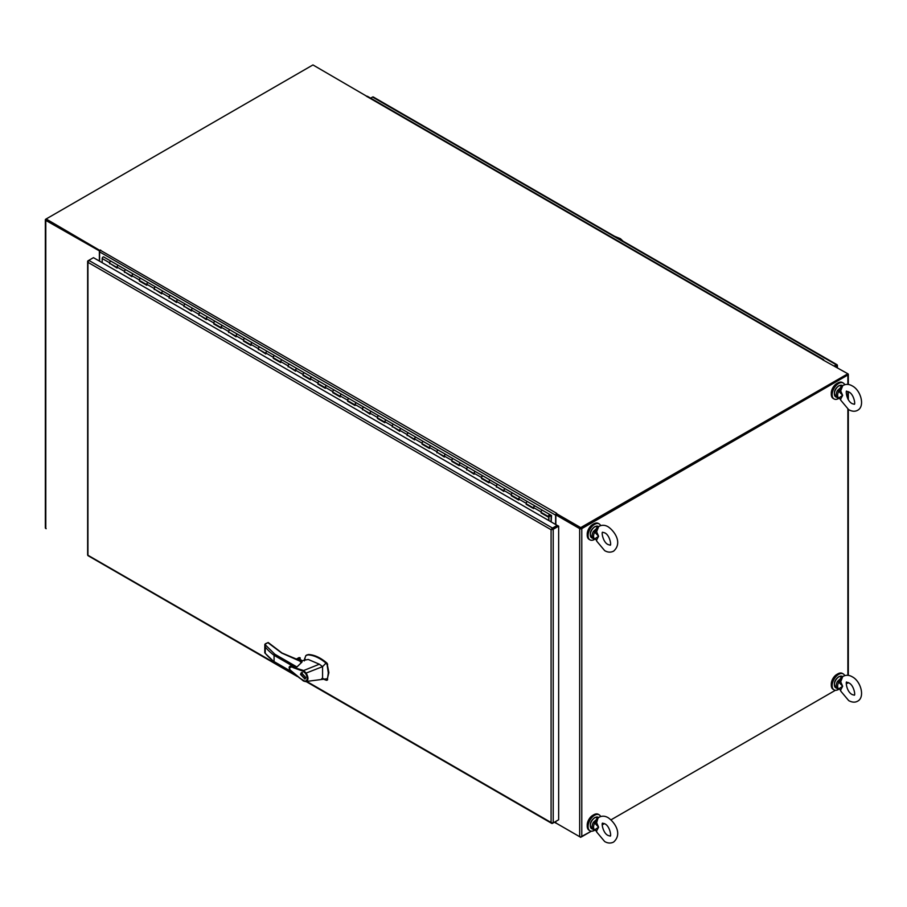 <?xml version="1.0" encoding="UTF-8"?>
<svg xmlns="http://www.w3.org/2000/svg" width="907" height="907" viewBox="0 0 907 907"><rect width="100%" height="100%" fill="white"/><g stroke="black" fill="none" stroke-linecap="round" stroke-linejoin="round"><path stroke-width="1.36" d="M366.87 96.335L312.949 64.93L45.792 219.177A1.508 0.873 180 0 0 45.35 219.789A1.508 0.873 180 0 0 45.792 220.401L99.759 251.103M366.519 96.403L367.199 96.255M46.348 219.789L99.895 250.82L46.144 219.789L46.144 218.972L100.065 250.559M45.35 219.789L45.35 527.874A1.508 0.873 0 0 0 45.792 528.486L46.144 528.69M99.362 261.069L99.362 251.33M847.319 374.387L581.081 528.214M847.535 683.288L847.875 683.084A1.508 0.873 0 0 0 848.306 682.608M555.844 821.391L555.844 822.955L579.664 836.707A1.508 0.873 0 0 0 581.784 836.707L591.364 831.186L580.718 836.968M602.191 824.928L604.459 823.624L602.191 824.928M611.012 819.837L835.426 690.272L611.012 819.837M822.774 359.818L847.535 373.571L847.535 374.387L580.718 528.43L556.547 514.473L556.547 513.657L580.718 527.613L847.875 373.775A1.508 0.873 180 0 1 848.317 374.387A1.508 0.873 180 0 1 847.875 374.999L581.784 528.622A1.508 0.873 180 0 1 579.664 528.622L555.844 514.881L556.547 514.473L580.367 528.214M555.844 524.62L555.844 514.881M837.308 674.173A7.891 4.558 120 0 0 836.866 674.411A7.891 4.558 120 0 0 831.3 684.581M844.7 675.636A9.206 5.317 120 0 0 843.249 673.912A9.206 5.317 120 0 0 836.163 676.384A9.206 5.317 120 0 0 832.138 685.647A9.206 5.317 120 0 0 834.043 689.853A9.206 5.317 120 0 0 838.76 689.331M843.249 673.912L842.399 673.425A9.206 5.317 120 0 0 835.302 675.885A9.206 5.317 120 0 0 831.288 685.148A9.206 5.317 120 0 0 833.193 689.365L834.043 689.853M837.308 383.264A7.891 4.558 120 0 0 836.866 383.502A7.891 4.558 120 0 0 831.3 393.672M844.7 384.727A9.206 5.317 120 0 0 843.249 383.003A9.206 5.317 120 0 0 836.163 385.475A9.206 5.317 120 0 0 832.138 394.738A9.206 5.317 120 0 0 834.043 398.944A9.206 5.317 120 0 0 838.76 398.434M843.249 383.003L842.399 382.516A9.206 5.317 120 0 0 835.302 384.976A9.206 5.317 120 0 0 831.288 394.239A9.206 5.317 120 0 0 833.193 398.456L834.043 398.944M834.27 365.918L836.254 364.773A1.508 0.873 -60 0 1 837.002 364.693A1.508 0.873 -60 0 1 837.093 364.761L836.707 365.328M837.093 364.761L836.719 365.317L837.388 365.272A1.508 0.873 180 0 1 837.399 365.385A1.508 0.873 180 0 1 836.957 365.997L836.957 367.471M373.389 97.049A1.508 0.873 120 0 0 373.299 96.981A1.508 0.873 120 0 0 372.539 97.049L370.646 98.149M835.687 366.734L836.957 365.997M836.254 365.589L837.388 365.272M580.718 527.613L580.718 528.43M823.533 359.614L367.494 96.323A1.508 0.873 120 0 0 366.745 96.403L822.774 359.694A1.508 0.873 -60 0 1 823.533 359.614A1.508 0.873 -60 0 1 823.737 359.83M555.617 524.484L555.617 515.165A1.508 0.873 -60 0 1 556.683 513.317L100.065 250.105M100.643 250.026A1.508 0.873 120 0 0 99.589 251.874L99.589 261.193M556.547 823.363L580.718 837.32M556.218 823.182A1.508 0.873 -60 0 1 555.934 823.103A1.508 0.873 -60 0 1 555.617 822.422L555.617 821.515M549.846 515.187L549.166 516.355M548.939 515.879L549.699 516.31L549.767 515.097M549.132 515.981L549.313 515.233M549.925 514.598L542.545 510.335A1.236 0.714 120 0 0 541.286 512.444L548.724 516.741A1.236 0.714 120 0 0 549.336 516.684L549.336 516.468M541.49 512.568L541.037 511.888A1.236 0.714 -60 0 1 542.522 510.312L549.959 514.609A1.236 0.714 120 0 0 548.724 516.741M526.616 503.975L526.151 503.294A1.236 0.714 -60 0 1 527.647 501.73A1.236 0.714 120 0 0 526.411 503.861L533.599 507.999M533.849 508.147A1.236 0.714 -60 0 1 535.107 506.038M518.974 499.564A1.236 0.714 -60 0 1 520.199 497.433L542.522 510.312M520.176 497.421L512.795 493.159A1.236 0.714 120 0 0 511.537 495.267L518.713 499.417M520.199 497.433A1.236 0.714 -60 0 1 520.233 497.444A1.236 0.714 -60 0 0 518.713 498.997L518.713 499.995L511.276 495.71L511.276 494.7A1.236 0.714 -60 0 1 512.761 493.136L520.199 497.433M504.099 490.97A1.236 0.714 -60 0 1 505.324 488.839L497.92 484.565A1.236 0.714 120 0 0 496.662 486.685L503.839 490.823M496.866 486.798L503.839 491.413L503.839 490.415A1.236 0.714 -60 0 1 505.358 488.862M481.991 478.204L481.526 478.533L481.526 477.524A1.236 0.714 -60 0 1 483.012 475.96A1.236 0.714 120 0 0 481.787 478.091L488.964 482.241M489.224 482.388A1.236 0.714 -60 0 1 490.483 480.268L512.761 493.136M474.338 473.794A1.236 0.714 -60 0 1 475.574 471.663L490.426 480.234M467.116 469.622L474.089 474.236L474.089 473.239A1.236 0.714 -60 0 1 475.574 471.663L468.159 467.388A1.236 0.714 120 0 0 466.901 469.497L474.089 473.647M466.652 469.939L466.652 468.942A1.236 0.714 -60 0 1 468.137 467.366L475.574 471.663A1.236 0.714 -60 0 1 475.597 471.685M452.23 461.028L451.777 460.348A1.236 0.714 -60 0 1 453.262 458.783A1.236 0.714 120 0 0 452.026 460.915L459.214 465.064M459.464 465.212A1.236 0.714 -60 0 1 460.722 463.092L468.137 467.366M444.589 456.618A1.236 0.714 -60 0 1 445.825 454.486L460.665 463.058M445.791 454.475L438.41 450.212A1.236 0.714 120 0 0 437.151 452.321L444.339 456.47M437.355 452.446L444.339 457.06L444.339 456.051A1.236 0.714 -60 0 1 445.847 454.509M422.481 443.852L422.027 443.172A1.236 0.714 -60 0 1 423.512 441.607A1.236 0.714 120 0 0 422.277 443.738L429.465 447.888M429.714 448.035A1.236 0.714 -60 0 1 430.972 445.915M414.839 439.442A1.236 0.714 -60 0 1 416.064 437.31L445.825 454.486M416.041 437.299L408.66 433.036A1.236 0.714 120 0 0 407.402 435.145L414.578 439.294M407.606 435.269L414.578 439.884L414.578 438.875A1.236 0.714 -60 0 1 416.098 437.321M399.964 430.848A1.236 0.714 -60 0 1 401.189 428.716L393.785 424.442A1.236 0.714 120 0 0 392.527 426.562L399.704 430.7M392.731 426.675L399.704 431.29L399.704 430.292A1.236 0.714 -60 0 1 401.223 428.739M377.856 418.093L377.391 417.401A1.236 0.714 -60 0 1 378.877 415.837A1.236 0.714 120 0 0 377.652 417.968L384.829 422.118M385.09 422.265A1.236 0.714 -60 0 1 386.348 420.145M370.215 413.671A1.236 0.714 -60 0 1 371.439 411.54L386.291 420.122M362.981 409.499L369.954 414.114L369.954 413.116A1.236 0.714 -60 0 1 371.439 411.54L364.024 407.266A1.236 0.714 120 0 0 362.766 409.386L369.954 413.524M362.517 409.817L362.517 408.819A1.236 0.714 -60 0 1 364.002 407.254L371.439 411.54A1.236 0.714 -60 0 1 371.462 411.563M348.095 400.905L347.642 400.225A1.236 0.714 -60 0 1 349.127 398.661A1.236 0.714 120 0 0 347.891 400.792L355.079 404.941M355.329 405.089A1.236 0.714 -60 0 1 356.587 402.969M340.454 396.495A1.236 0.714 -60 0 1 341.69 394.364L356.53 402.935M341.656 394.352L334.275 390.089A1.236 0.714 120 0 0 333.016 392.198L340.204 396.348M341.69 394.364A1.236 0.714 -60 0 1 341.712 394.386A1.236 0.714 -60 0 0 340.204 395.94L340.204 396.937L332.767 392.64L332.767 391.643A1.236 0.714 -60 0 1 334.252 390.067L341.69 394.364M318.346 383.729L317.892 383.049A1.236 0.714 -60 0 1 319.377 381.484A1.236 0.714 120 0 0 318.142 383.616L325.33 387.765M325.579 387.913A1.236 0.714 -60 0 1 326.837 385.792M310.704 379.319A1.236 0.714 -60 0 1 311.94 377.187L334.252 390.067M311.906 377.176L304.525 372.913A1.236 0.714 120 0 0 303.267 375.022L310.443 379.171M311.94 377.187A1.236 0.714 -60 0 1 311.963 377.21A1.236 0.714 -60 0 0 310.443 378.752L310.443 379.761L303.006 375.464L303.006 374.466A1.236 0.714 -60 0 1 304.491 372.89L311.94 377.187M295.829 370.736A1.236 0.714 -60 0 1 297.054 368.605L289.65 364.319A1.236 0.714 120 0 0 288.392 366.439L295.569 370.589M288.596 366.553L295.569 371.167L295.569 370.169A1.236 0.714 -60 0 1 297.088 368.616M273.721 357.97L273.256 357.279A1.236 0.714 -60 0 1 274.742 355.714A1.236 0.714 120 0 0 273.517 357.846L280.694 361.995M280.955 362.142A1.236 0.714 -60 0 1 282.213 360.022L304.491 372.89M266.08 353.549A1.236 0.714 -60 0 1 267.304 351.417L282.156 360M258.846 349.376L265.819 353.991L265.819 352.993A1.236 0.714 -60 0 1 267.304 351.417L259.89 347.143A1.236 0.714 120 0 0 258.631 349.263L265.819 353.401M258.382 349.694L258.382 348.696A1.236 0.714 -60 0 1 259.867 347.132L267.304 351.417A1.236 0.714 -60 0 1 267.338 351.44M243.972 340.794L243.507 340.102A1.236 0.714 -60 0 1 244.992 338.538A1.236 0.714 120 0 0 243.756 340.669L250.944 344.819M251.194 344.966A1.236 0.714 -60 0 1 252.452 342.846L259.867 347.132M236.319 336.372A1.236 0.714 -60 0 1 237.555 334.241L252.395 342.823M237.521 334.23L230.14 329.967A1.236 0.714 120 0 0 228.881 332.087L236.069 336.225M229.086 332.2L236.069 336.814L236.069 335.817A1.236 0.714 -60 0 1 237.577 334.264M214.211 323.606L213.757 322.926A1.236 0.714 -60 0 1 215.242 321.361A1.236 0.714 120 0 0 214.007 323.493L221.195 327.642M221.444 327.79A1.236 0.714 -60 0 1 222.703 325.67M206.569 319.196A1.236 0.714 -60 0 1 207.805 317.065L222.646 325.636M207.771 317.053L200.39 312.79A1.236 0.714 120 0 0 199.132 314.899L206.308 319.049M199.336 315.024L206.308 319.638L206.308 318.629A1.236 0.714 -60 0 1 207.828 317.087M192.896 308.459L185.516 304.196A1.236 0.714 120 0 0 184.257 306.317L191.434 310.466M191.694 310.613A1.236 0.714 -60 0 1 192.953 308.493M178.021 299.877L170.641 295.614A1.236 0.714 120 0 0 169.382 297.723L176.559 301.872M176.82 302.02A1.236 0.714 -60 0 1 178.078 299.911M163.147 291.283L155.755 287.02A1.236 0.714 120 0 0 154.496 289.14L161.684 293.29M161.945 293.437A1.236 0.714 -60 0 1 163.203 291.317M148.26 282.701L140.88 278.438A1.236 0.714 120 0 0 139.621 280.546L146.809 284.696M147.059 284.843A1.236 0.714 -60 0 1 148.317 282.723L207.805 317.065M133.386 274.107L126.005 269.844A1.236 0.714 120 0 0 124.747 271.964L131.934 276.102M132.184 276.25A1.236 0.714 -60 0 1 133.442 274.141L148.295 282.712A1.236 0.714 -60 0 0 146.809 284.276L146.809 285.286L139.372 280.989L139.372 279.98A1.236 0.714 -60 0 1 140.857 278.415M117.309 267.667A1.236 0.714 -60 0 1 118.545 265.536L111.13 261.261A1.236 0.714 120 0 0 109.872 263.37L117.06 267.52M110.076 263.495L117.06 268.098L117.06 267.1A1.236 0.714 -60 0 1 118.568 265.547M548.939 516.015L549.438 515.165M549.982 514.62L551.558 515.539L551.184 521.922M551.093 516.026L550.061 515.425L551.093 516.026L551.093 521.876M109.622 263.812L109.622 262.803A1.236 0.714 -60 0 1 111.108 261.239L103.67 256.942A1.236 0.714 120 0 0 102.185 258.518L102.185 262.701M526.151 504.292L533.599 508.589L533.599 507.591A1.236 0.714 -60 0 1 535.085 506.015L527.647 501.73M481.526 478.533L488.964 482.819L488.964 481.821A1.236 0.714 -60 0 1 490.449 480.257L483.012 475.96M496.401 487.116L496.401 486.118A1.236 0.714 -60 0 1 497.886 484.553M451.777 461.346L459.214 465.642L459.214 464.645A1.236 0.714 -60 0 1 460.699 463.08L453.262 458.783M422.027 444.169L429.465 448.466L429.465 447.468A1.236 0.714 -60 0 1 430.95 445.904L423.512 441.607M436.902 452.763L436.902 451.765A1.236 0.714 -60 0 1 438.387 450.189M407.141 435.587L407.141 434.589A1.236 0.714 -60 0 1 408.626 433.013L416.064 437.31M377.391 418.41L384.829 422.696L384.829 421.698A1.236 0.714 -60 0 1 386.314 420.134L408.626 433.013M392.266 426.993L392.266 425.995A1.236 0.714 -60 0 1 393.751 424.431M347.642 401.234L355.079 405.52L355.079 404.522A1.236 0.714 -60 0 1 356.564 402.957L364.002 407.254M317.892 384.046L325.33 388.343L325.33 387.346A1.236 0.714 -60 0 1 326.815 385.781L319.377 381.484M273.256 358.288L280.694 362.585L280.694 361.576A1.236 0.714 -60 0 1 282.179 360.011L274.742 355.714M288.131 366.87L288.131 365.872A1.236 0.714 -60 0 1 289.616 364.308M243.507 341.111L250.944 345.397L250.944 344.399A1.236 0.714 -60 0 1 252.429 342.835L244.992 338.538M213.757 323.935L221.195 328.221L221.195 327.223A1.236 0.714 -60 0 1 222.68 325.658L237.555 334.241M228.632 332.518L228.632 331.52A1.236 0.714 -60 0 1 230.117 329.944M184.461 306.43L191.434 311.044L191.434 310.047A1.236 0.714 -60 0 1 192.919 308.482M198.871 315.341L198.871 314.344A1.236 0.714 -60 0 1 200.356 312.768M169.586 297.847L176.559 302.462L176.559 301.453A1.236 0.714 -60 0 1 178.044 299.888M183.996 306.747L183.996 305.75A1.236 0.714 -60 0 1 185.482 304.185M154.712 289.254L161.684 293.868L161.684 292.87A1.236 0.714 -60 0 1 163.169 291.294M169.121 298.165L169.121 297.167A1.236 0.714 -60 0 1 170.607 295.591M154.247 289.571L154.247 288.573A1.236 0.714 -60 0 1 155.732 287.009M124.951 272.077L131.934 276.692L131.934 275.694A1.236 0.714 -60 0 1 133.42 274.118L125.982 269.832A1.236 0.714 -60 0 0 124.497 271.397L117.06 267.1M110.076 263.54L117.06 267.565M124.951 272.134L131.934 276.159M139.837 280.671L146.809 284.753M154.712 289.31L161.684 293.335M169.586 297.893L176.559 301.929M184.461 306.487L191.434 310.511M199.336 315.069L206.308 319.105M214.211 323.663L221.195 327.688M229.086 332.257L236.069 336.282M243.972 340.839L250.944 344.864M258.846 349.433L265.819 353.458M273.721 358.016L280.694 362.052M288.596 366.609L295.569 370.634M303.471 375.147L310.443 379.228M318.346 383.786L325.33 387.811M333.22 392.323L340.204 396.404M348.095 400.962L355.079 404.987M362.981 409.556L369.954 413.581M377.856 418.138L384.829 422.163M392.731 426.732L399.704 430.757M407.606 435.315L414.578 439.351M422.481 443.908L429.465 447.933M437.355 452.491L444.339 456.527M452.23 461.085L459.214 465.11M467.116 469.679L474.089 473.703M481.991 478.261L488.964 482.286M496.866 486.855L503.839 490.88M511.741 495.392L518.713 499.462M526.616 504.031L533.599 508.056M541.49 512.614L548.928 516.911L548.928 520.629M548.928 516.911L548.474 520.357M541.037 512.886L548.474 517.183M124.497 272.395L124.497 271.397M88.319 261.431L88.081 262.395L87.662 261.488A1.508 0.873 180 0 1 87.639 261.375A1.508 0.873 180 0 1 88.081 260.762L88.784 260.354A1.508 0.873 120 0 0 87.945 261.318L87.945 555.606A1.508 0.873 120 0 0 88.036 555.674L297.496 676.599M551.944 529.541L557.952 525.743L558.655 526.151L553.213 529.303A1.508 0.873 180 0 1 551.944 529.541L551.082 529.711L551.66 529.042A1.508 0.873 -60 0 1 552.499 528.067L557.17 525.38L93.455 257.656L88.795 260.354L552.499 528.067M557.941 820.177L552.499 823.318A1.508 0.873 -60 0 1 551.751 823.386A1.508 0.873 -60 0 1 551.66 823.318L551.082 822.502L551.944 823.159A1.508 0.873 0 0 0 553.213 822.91L553.213 529.303M87.639 261.375L87.639 554.982A1.508 0.873 0 0 0 87.662 555.095L295.501 674.933M557.17 525.38L557.17 526.196L551.082 529.711L88.081 262.395M558.655 526.151L558.655 819.769L553.213 822.91M552.034 822.774L551.082 822.502L551.082 529.711L551.785 529.303L551.082 529.711M93.455 257.656L94.158 258.064M600.638 525.629A9.206 5.317 120 0 0 599.187 523.917A9.206 5.317 120 0 0 592.101 526.377A9.206 5.317 120 0 0 588.076 535.64A9.206 5.317 120 0 0 589.981 539.858A9.206 5.317 120 0 0 594.697 539.336M599.187 523.917L598.337 523.418A9.206 5.317 120 0 0 591.239 525.89A9.206 5.317 120 0 0 587.226 535.153A9.206 5.317 120 0 0 589.131 539.359L589.981 539.858M593.246 815.087A7.891 4.558 120 0 0 592.804 815.325A7.891 4.558 120 0 0 587.237 825.483M593.246 524.178A7.891 4.558 120 0 0 592.804 524.416A7.891 4.558 120 0 0 587.237 534.586M600.638 816.538A9.206 5.317 120 0 0 599.187 814.826A9.206 5.317 120 0 0 592.101 817.286A9.206 5.317 120 0 0 588.076 826.549A9.206 5.317 120 0 0 589.981 830.767A9.206 5.317 120 0 0 594.697 830.245M599.187 814.826L598.337 814.327A9.206 5.317 120 0 0 591.239 816.799A9.206 5.317 120 0 0 587.226 826.062A9.206 5.317 120 0 0 589.131 830.268L589.981 830.767M274.787 654.185L296.94 666.974L301.986 662.065L281.68 653.04L267.882 642.644L264.855 644.389L274.787 654.185L274.073 655.319L274.073 661.588L274.787 661.997M298.822 660.239L301.918 661.827M321.804 678.527L326.441 680.284L327.529 678.697L328.289 672.96L327.087 664.548L325.998 663.13C319.876 657.983 313.856 655.217 307.915 654.865L305.806 655.636L304.707 658.833M326.441 680.284L327.676 679.649L327.042 679.944L328.878 672.62L327.042 663.164C320.659 657.7 314.48 654.82 308.516 654.514L306.645 655.081M301.906 661.135L299.265 660.5M301.725 661.226A1.973 1.134 -0 0 0 301.215 660.715A1.973 1.134 -0 0 0 299.457 660.398M300.5 674.4L301.271 672.711L305.716 677.404L304.945 679.094L300.5 674.4M301.793 672.552L301.509 673.175L305.342 677.189L304.684 678.64L300.875 674.615L302.473 672.62M304.684 678.64L305.636 678.085M305.455 681.599L303.392 680.964L290.093 669.933C288.845 668.062 288.834 666.826 290.036 666.248L303.641 670.534L319.366 664.207L308.233 659.457L304.65 660.137M296.94 666.974L290.093 666.226M303.244 671.293L305.58 673.493L306.147 673.073C308.765 677.744 308.561 680.59 305.534 681.588L299.559 678.017L292.281 671.872C286.703 667.937 291.487 666.021 293.199 667.654L303.244 671.293L303.641 670.534L306.147 673.073L322.575 666.645L325.998 663.13M303.278 680.681L305.024 681.225C307.734 680.341 307.915 677.767 305.58 673.493M327.529 678.697L306.237 681.474M319.366 664.207L322.575 666.645L322.575 678.787L323.652 678.765M306.94 654.888L305.806 655.636M298.947 660.137L300.024 659.525L302.405 660.897M293.947 666.792L274.073 655.319A77.832 44.942 -0 0 1 265.252 647.008L264.833 644.389L266.284 643.562L264.833 644.389L264.753 652.655M296.249 659.298L299.208 657.586L298.38 658.063L299.99 657.688L300.24 659.536M265.252 647.008L265.252 653.278A77.832 44.942 180 0 0 274.073 661.588L292.394 672.166M304.661 678.651L305.353 678.719M619.719 239.244L620.184 238.734L615.048 236.557M620.184 238.734L622.769 241.013M620.195 238.734L622.021 240.582M622.724 240.979L622.213 240.344M840.698 681.792L842.66 686.27L838.76 682.177L840.698 681.792L842.705 676.645L841.424 677.983M839.825 689.218L838.76 688.878L842.66 686.27L840.698 689.932L840.052 689.683M842.41 676.849L843.283 676.259C846.186 674.819 849.167 674.989 852.217 676.792C860.811 681.078 865.278 697.245 857.659 701.168C855.108 702.63 852.138 702.449 848.725 700.623L840.789 691.145L840.698 689.932M841.911 677.302L837.444 681.44L838.76 682.177A5.998 3.469 120 0 0 838.76 688.878L837.444 688.776L838.397 689.127M840.834 677.778L841.719 677.79L838.113 681.713M839.825 681.803L841.719 677.79M838.113 688.991L835.732 687.789C833.25 683.855 834.259 680.159 838.76 676.701L842.308 676.407A6.576 3.798 120 0 0 839.02 676.735A6.576 3.798 120 0 0 834.723 682.529A6.576 3.798 120 0 0 835.732 687.789M594.334 830.03L595.99 830.585M598.246 817.309L594.697 817.615C590.196 821.073 589.187 824.769 591.67 828.703A6.576 3.798 -60 0 1 590.661 823.431A6.576 3.798 -60 0 1 594.958 817.638A6.576 3.798 -60 0 1 598.246 817.309L596.636 822.706L594.697 823.08L593.382 822.343L597.849 818.216M598.643 817.547L597.362 818.896M594.051 829.905L594.697 829.78A5.998 3.469 -60 0 1 594.697 823.08L598.597 827.184L594.697 829.78L596.636 830.846L598.597 827.184L596.636 822.706M596.636 830.846L596.727 832.059L596.126 830.812L591.67 828.703M596.772 818.692L597.656 818.692L595.763 822.717M594.051 822.615L597.656 818.692M595.763 830.12L596.205 830.88M597.849 527.307L593.382 531.434L594.051 531.706L597.656 527.795L595.763 531.808L596.636 531.797L598.643 526.65L597.362 527.987M596.636 531.797L598.597 536.275L596.636 539.937L595.99 539.688M598.348 526.854L599.221 526.253C602.123 524.813 605.105 524.994 608.155 526.797C615.071 531.57 622.565 543.225 613.597 551.161C610.683 552.601 607.713 552.431 604.663 550.628L596.727 541.15L596.636 539.937M595.763 539.212L594.334 539.121M594.051 531.706L594.697 532.171A5.998 3.469 120 0 0 594.697 538.871L598.597 536.275L594.697 532.171L595.763 531.808M594.051 538.996L591.67 537.794C589.187 533.86 590.196 530.164 594.697 526.706L598.246 526.411A6.576 3.798 120 0 0 594.958 526.729A6.576 3.798 120 0 0 590.661 532.522A6.576 3.798 120 0 0 591.67 537.794M596.772 527.783L597.656 527.795M840.698 390.883L838.76 391.268L842.66 395.361L838.76 397.969L840.698 399.035L842.66 395.361L840.698 390.883L842.705 385.736L841.424 387.074M840.698 399.035L840.789 400.236L848.725 409.715C852.138 411.54 855.108 411.721 857.659 410.259C865.278 406.336 860.811 390.169 852.217 385.894C849.167 384.092 846.186 383.91 843.283 385.35L842.41 385.94M838.397 398.218L837.444 397.867L838.76 397.969A5.998 3.469 -60 0 1 838.76 391.268L837.444 390.532L841.911 386.393M835.732 396.892C833.25 392.958 834.259 389.262 838.76 385.804L842.308 385.498A6.576 3.798 -60 0 0 839.02 385.826A6.576 3.798 -60 0 0 834.723 391.62A6.576 3.798 -60 0 0 835.732 396.892L840.052 398.774M838.113 398.094L840.267 399.069L839.825 398.309M839.825 390.906L841.719 386.881L838.113 390.804M840.834 386.87L841.719 386.881M45.792 528.486L45.792 220.401M581.784 528.622L581.784 836.707M847.875 683.084L847.875 682.427M847.875 675.318L847.875 409.182M847.875 398.921L847.875 391.518M847.875 384.421L847.875 374.999M579.664 528.622L579.664 836.707M372.539 97.049L836.254 364.773M99.589 251.874L555.617 515.165M554.835 821.969L555.617 822.422M109.622 262.803L102.185 258.518M541.037 511.888L533.599 507.591M526.151 503.294L518.713 498.997M511.276 494.7L503.839 490.415M496.401 486.118L488.964 481.821M481.526 477.524L474.089 473.239M466.652 468.942L459.214 464.645M451.777 460.348L444.339 456.051M436.902 451.765L429.465 447.468M422.027 443.172L414.578 438.875M407.141 434.589L399.704 430.292M392.266 425.995L384.829 421.698M377.391 417.401L369.954 413.116M362.517 408.819L355.079 404.522M347.642 400.225L340.204 395.94M332.767 391.643L325.33 387.346M317.892 383.049L310.443 378.752M303.006 374.466L295.569 370.169M288.131 365.872L280.694 361.576M273.256 357.279L265.819 352.993M258.382 348.696L250.944 344.399M243.507 340.102L236.069 335.817M228.632 331.52L221.195 327.223M213.757 322.926L206.308 318.629M198.871 314.344L191.434 310.047M183.996 305.75L176.559 301.453M169.121 297.167L161.684 292.87M154.247 288.573L146.809 284.276M139.372 279.98L131.934 275.694M306.702 681.406L551.082 822.502M327.676 664.207L327.087 664.548M307.915 654.865L308.516 654.514M326.441 663.505L327.042 663.164M297.439 659.684L300.24 658.063M299.99 657.688L296.861 659.491M834.372 684.558A6.043 3.492 -60 0 1 838.646 676.951M837.444 688.776A6.576 3.798 -60 0 1 837.444 681.44M594.584 817.853A6.043 3.492 120 0 0 590.31 825.472M593.382 822.343A6.576 3.798 120 0 0 593.382 829.69M593.382 538.781A6.576 3.798 -60 0 1 593.382 531.434M590.31 534.563A6.043 3.492 -60 0 1 594.584 526.944M837.444 390.532A6.576 3.798 120 0 0 837.444 397.867M838.646 386.042A6.043 3.492 120 0 0 834.372 393.661M848.317 675.375L848.317 409.476M848.317 399.67L848.317 391.711M848.317 384.466L848.317 374.387M837.399 365.385L837.399 367.72M373.299 96.981L837.002 364.693M555.934 823.103L554.392 822.218M378.877 415.837L386.314 420.134M349.127 398.661L356.564 402.957M215.242 321.361L222.68 325.658M111.108 261.239L125.982 269.832M306.033 681.531L551.751 823.386M265.298 643.823L268.2 642.507L281.998 653.006L299.14 660.217M305.364 659.446L300.342 661.883M304.729 658.301L304.367 660.886M274.288 662.031L293.324 673.028M305.965 681.542L307.428 681.282M326.871 680.25L327.461 679.91M302.507 660.852L300.183 659.502M274.254 662.008L264.867 653.006M296.124 659.253L298.788 657.722M620.456 238.711L614.572 236.274M620.479 238.722L623.007 241.149M848.725 682.835L846.764 682.291C845.641 680.023 845.982 691.44 852.217 694.592L854.179 695.125C855.618 696.191 854.133 685.102 848.725 682.835M840.789 691.145L840.267 689.978M598.348 817.751L599.221 817.162C602.123 815.722 605.105 815.903 608.155 817.706C615.071 822.479 622.565 834.134 613.597 842.07C610.683 843.51 607.713 843.329 604.663 841.526L596.727 832.059M608.155 835.494L610.116 836.039C611.556 837.093 610.071 826.005 604.663 823.737L602.702 823.205C601.25 822.139 602.747 833.227 608.155 835.494M608.155 544.585C602.747 542.318 601.25 531.23 602.702 532.296L604.663 532.828C610.071 535.096 611.556 546.184 610.116 545.13L608.155 544.585M596.727 541.15L596.205 539.971M848.725 391.926C854.133 394.194 855.618 405.282 854.179 404.216L852.217 403.683C845.982 400.531 845.641 389.114 846.764 391.382L848.725 391.926M840.789 400.236L840.267 399.069"/></g></svg>
